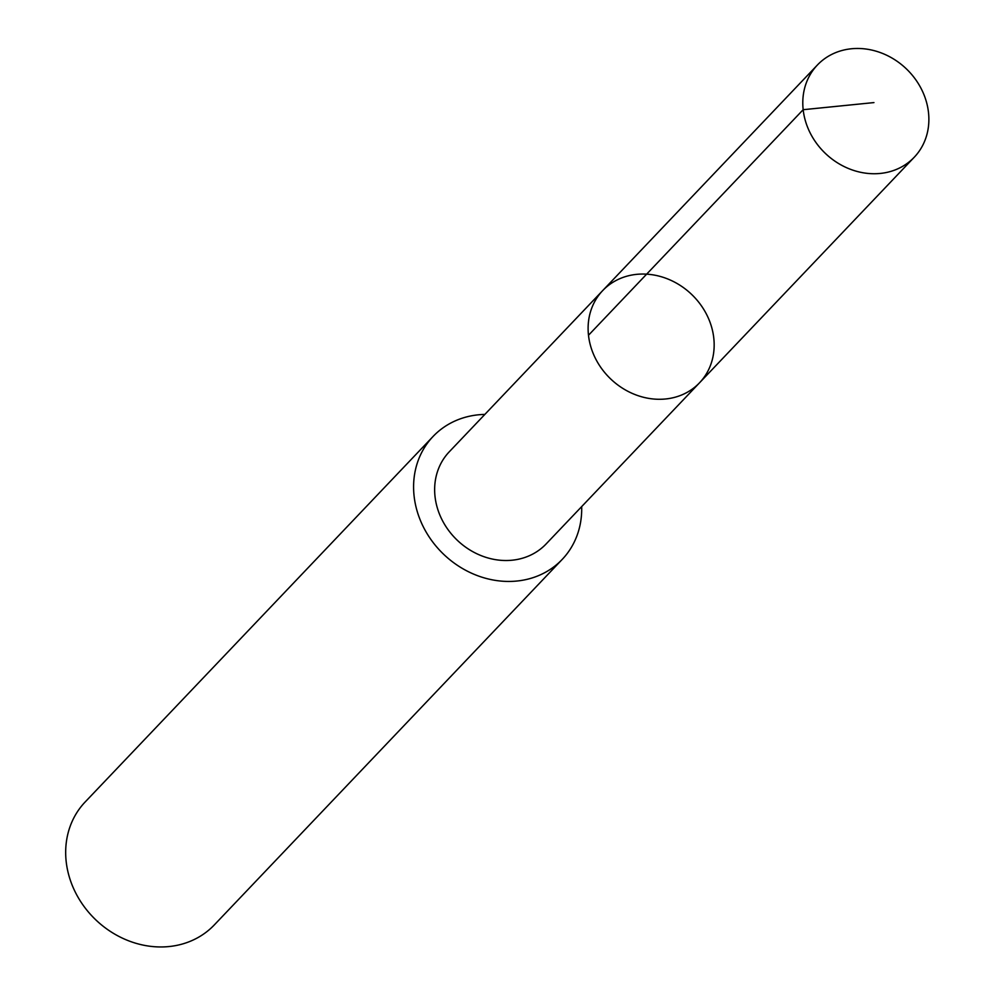 <?xml version="1.0" encoding="UTF-8"?>
<svg xmlns="http://www.w3.org/2000/svg" width="995" height="995" viewBox="0 0 995 995"><rect width="100%" height="100%" fill="white"/><g stroke="black" fill="none" stroke-linecap="round" stroke-linejoin="round"><path stroke-width="1.49" d="M699.56 382.764L546.081 543.991A66.839 58.518 -136.4 0 1 484.764 556.964A66.839 58.518 -136.4 0 1 437.141 507.263A66.839 58.518 -136.4 0 1 449.242 451.829L602.709 290.577A66.852 58.531 43.6 0 0 610.793 379.058A66.852 58.531 43.6 0 0 699.56 382.764A66.852 58.531 43.6 0 0 711.674 327.318A66.852 58.531 43.6 0 0 664.038 277.605A66.852 58.531 43.6 0 0 602.709 290.577A66.852 58.531 43.6 0 0 610.793 379.058A66.852 58.531 43.6 0 0 699.56 382.764L914.268 157.21A66.864 58.543 -136.4 0 1 852.926 170.182A66.864 58.543 -136.4 0 1 805.291 120.47A66.864 58.543 -136.4 0 1 817.393 65.011A66.864 58.543 -136.4 0 1 878.747 52.026A66.864 58.543 -136.4 0 1 926.382 101.751A66.864 58.543 -136.4 0 1 914.268 157.21M581.677 506.592A89.164 78.058 -136.4 0 1 562.225 559.389A89.164 78.058 -136.4 0 1 480.436 576.702A89.164 78.058 -136.4 0 1 416.917 510.398A89.164 78.058 -136.4 0 1 433.074 436.457A89.164 78.058 -136.4 0 1 484.851 414.417M562.225 559.389L214.311 924.915A89.164 78.058 -136.4 0 1 132.522 942.215A89.164 78.058 -136.4 0 1 69.003 875.911A89.164 78.058 -136.4 0 1 85.16 801.97L433.074 436.457M588.493 335.253L803.164 109.699L873.946 102.584M602.709 290.577L817.393 65.011"/></g></svg>
